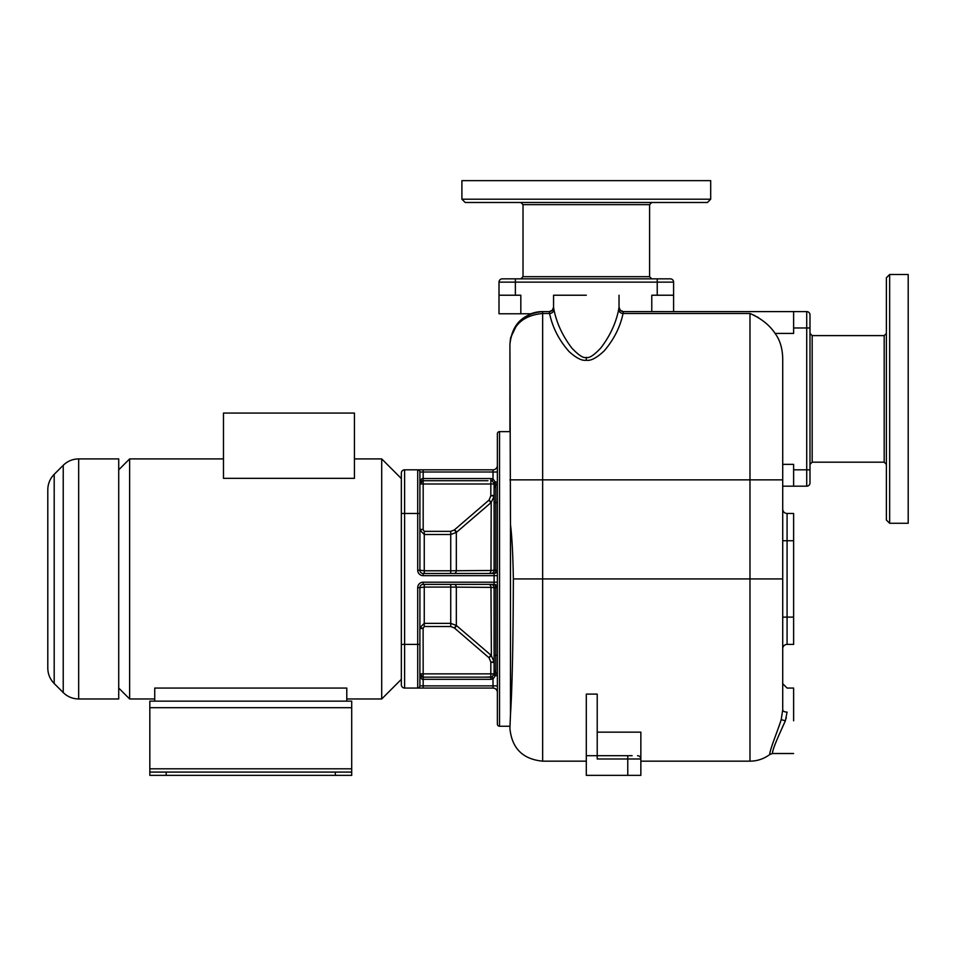 <?xml version="1.0" encoding="UTF-8"?>
<svg xmlns="http://www.w3.org/2000/svg" width="956" height="956" viewBox="0 0 956 956"><rect width="100%" height="100%" fill="white"/><g stroke="black" fill="none" stroke-linecap="round" stroke-linejoin="round"><path stroke-width="1.43" d="M54.193 474.331L54.193 683.528C50.023 679.238 47.884 674.088 47.8 668.101L47.8 489.771C47.884 483.772 50.023 478.633 54.193 474.331L63.227 465.297L63.227 692.574C67.529 696.745 72.668 698.872 78.667 698.967L118.723 698.967L118.723 458.904L78.667 458.904L78.667 698.967M118.723 469.814L129.634 458.904L129.634 698.967L154.741 698.967M118.723 688.057L129.634 698.967M354.425 458.904L381.707 458.904L381.707 698.967L401.341 679.322M223.477 478.335L354.425 478.335L354.425 413.076L223.477 413.076L223.477 478.335M424.261 584.391L424.261 587.092L419.899 587.665A3.274 3.274 0 0 1 423.173 584.391L423.173 582.204L494.097 582.204L494.097 584.391L423.173 584.391A3.274 3.274 0 0 0 419.899 587.665L419.899 685.87A2.187 2.187 0 0 1 417.712 688.057L404.615 688.057A3.274 3.274 0 0 1 401.341 684.783A3.274 3.274 0 0 0 404.615 688.057A3.274 3.274 0 0 1 401.341 684.783L401.341 473.089L401.341 478.55L381.707 458.904M401.341 473.089A3.274 3.274 0 0 1 404.615 469.814A3.274 3.274 0 0 0 401.341 473.089A3.274 3.274 0 0 1 404.615 469.814L423.173 469.814L417.712 469.814L417.712 513.468L404.615 513.468L404.615 469.814M478.586 584.391L488.875 584.391A3.274 2.115 90 0 1 490.978 587.39L494.097 587.665A3.274 3.274 0 0 0 490.822 584.391A3.274 3.274 -90 0 1 494.097 587.665L494.097 661.899L491.205 655.386L456.335 625.439L450.73 623.372L424.261 623.372L419.899 627.638M494.097 584.391A3.274 3.274 0 0 1 497.371 587.665A3.274 3.274 0 0 0 494.097 584.391M487.966 480.725L423.173 480.725L419.899 483.999L419.899 472.001L419.899 570.206A3.274 3.274 0 0 0 423.173 573.481L494.097 573.481A3.274 3.274 0 0 0 497.371 570.206L494.097 570.206L494.097 483.999A3.119 0.765 -9.3 0 1 495.471 483.139L495.184 481.955L497.371 481.955A4.362 4.362 0 0 1 495.734 485.361A4.362 4.362 0 0 0 497.371 481.955A4.362 4.362 0 0 1 495.734 485.361L495.471 483.139M423.03 480.737L423.161 478.55C421.799 477.964 420.712 479.781 419.899 483.999L419.899 513.468L417.712 513.468L417.712 570.206A5.461 5.461 0 0 0 423.173 575.655L497.371 575.655M493.798 482.637L493.786 482.625A3.274 3.274 0 0 1 493.905 482.911L495.184 481.955L493.009 478.884L490.822 478.55L423.173 478.55L423.173 469.814L493.009 469.814L493.009 472.001L419.899 472.001A2.187 2.187 0 0 0 417.712 469.814A2.187 2.187 0 0 1 419.899 472.001A2.187 2.187 0 0 0 417.712 469.814M493.009 469.814A4.362 4.362 0 0 0 497.371 465.453A4.362 4.362 0 0 1 493.009 469.814A4.362 4.362 0 0 0 497.371 465.453M510.468 524.521L510.468 714.73C512.189 689.013 513.157 643.747 513.36 578.93C512.918 554.277 511.95 536.137 510.468 524.521L509.918 344.327L509.918 431.622L499.546 431.622A2.187 2.187 0 0 0 497.371 433.809L497.371 724.062A2.187 2.187 0 0 0 499.546 726.249L509.918 726.249M586.303 761.167L542.65 761.167C522.765 759.219 511.854 748.309 509.918 728.424L510.468 714.73M513.36 578.93L542.65 578.93L542.65 313.496C522.789 315.337 511.878 325.614 509.918 344.327C511.878 324.431 522.789 313.52 542.661 311.596L549.198 311.596L549.569 313.496C552.556 327.585 559.081 340.3 569.143 351.641C576.349 358.142 582.073 360.998 586.303 360.233C590.641 361.105 596.592 357.986 604.18 350.9C613.955 339.44 620.241 326.976 623.037 313.496L623.396 311.596A4.362 4.362 90 0 1 619.034 307.235L619.034 295.225M510.552 337.91L517.626 323.224L530.903 313.771A32.731 32.731 0 0 1 542.65 311.596L542.65 313.496L549.569 313.496A4.362 3.979 171.3 0 0 553.918 309.505C556.619 323.116 562.606 335.986 571.903 348.139C578.798 355.405 583.602 358.476 586.303 357.365C589.004 358.488 593.807 355.393 600.715 348.104C609.976 336.022 615.963 323.152 618.687 309.505L619.034 307.235L620.301 310.306L623.276 311.596A4.362 4.362 90 0 1 619.034 307.235M542.65 311.596L549.198 311.596A4.362 4.362 -39.9 0 0 553.56 307.235L553.918 309.505M510.552 337.934L509.918 344.327M520.829 313.771L499.008 313.771L499.008 295.225L520.829 295.225L520.829 313.771L530.903 313.771M597.213 732.153L640.855 732.153L640.855 775.352L627.769 775.352L627.769 758.98L597.213 758.98L597.213 694.116L586.303 694.116L586.303 755.706L632.131 755.706M755.001 315.671L749.982 313.496C761.107 318.36 769.472 324.992 775.101 333.417C779.941 339.978 782.474 348.331 782.713 358.5L782.713 709.436M782.713 709.256L782.713 708.169M782.713 617.122L787.075 617.122L782.713 617.122L782.713 707.607M786.095 718.553L786.298 717.837M781.207 719.629C778.578 728.663 769.269 750.687 769.879 754.415C769.042 751.619 778.507 728.675 781.207 719.629L785.378 720.788C781.626 729.105 771.719 750.352 772.532 753.519C771.97 749.432 781.709 729.141 785.378 720.788L787.075 712.101C787.075 680.732 787.075 680.732 787.075 712.101A4.362 2.235 180 0 1 782.713 709.878L781.207 719.629M793.623 720.788L793.623 688.057L793.623 720.788M758.574 317.715L757.439 317.022M809.995 314.871A3.274 3.274 0 0 0 806.721 311.596A3.274 3.274 0 0 1 809.995 314.871L809.995 482.911A3.274 3.274 0 0 1 806.721 486.186L782.713 486.186M782.713 464.365L793.623 464.365L793.623 486.186M793.623 327.968L793.623 311.596L806.721 311.596L806.721 327.968L793.623 327.968L793.623 333.417L775.101 333.417M499.008 295.225L499.008 282.128A3.274 3.274 0 0 1 502.282 278.853L670.323 278.853A3.274 3.274 0 0 1 673.598 282.128L673.598 311.596L793.623 311.596L623.396 311.596A4.362 4.362 90 0 1 623.276 311.596M509.918 479.852L749.982 479.852L749.982 313.496L623.037 313.496A4.362 3.979 8.7 0 1 618.687 309.505M586.303 295.225L553.56 295.225L586.303 295.225M673.598 295.225L651.777 295.225L651.777 311.596L623.396 311.596M806.721 486.186A3.274 3.274 0 0 0 809.995 482.911A3.274 3.274 0 0 1 806.721 486.186L806.721 469.814L793.623 469.814M886.379 426.854L886.379 277.766L889.654 274.491L889.654 523.279L886.379 520.016L886.379 333.417L884.192 335.604L884.192 462.178L886.379 464.365L886.379 429.005M886.379 277.766L886.379 344.327M886.379 480.306L886.379 489.03M889.654 274.491L908.2 274.491L908.2 523.279L889.654 523.279M586.303 278.853L651.777 278.853L649.59 276.678L649.59 204.656L523.016 204.656L520.829 202.481M710.69 199.207L707.416 202.481L465.178 202.481L461.903 199.207L461.903 180.648L710.69 180.648L710.69 199.207L461.903 199.207M640.855 202.481L636.003 202.481M616.417 202.481L586.303 202.481M793.623 617.122L793.623 513.468L787.075 513.468A4.362 4.362 0 0 1 782.713 509.094A4.362 4.362 0 0 0 787.075 513.468L787.075 644.404A4.362 4.362 0 0 0 782.713 648.765A4.362 4.362 0 0 1 787.075 644.404L793.623 644.404L793.623 617.122L787.075 617.122M627.769 775.352L586.303 775.352L586.303 755.706M640.795 758.323L640.855 758.98A3.274 3.274 0 0 0 637.58 755.706L638.034 755.742M638.417 755.814L639.062 756.065M640.066 756.841L640.747 758.144M488.875 573.481L454.231 573.481L488.875 573.481A3.274 2.115 -90 0 0 490.978 570.481L450.73 570.78L450.73 573.481M444.994 480.725L423.173 480.725L423.173 529.385L419.899 530.221L424.261 534.488L424.261 570.78L419.899 570.206A3.274 3.274 90 0 0 423.173 573.481L423.173 575.655M423.114 529.624L424.261 531.357L424.261 534.488L450.73 534.488L456.335 532.432L491.205 502.486L494.085 496.272M424.261 531.357L450.73 531.357L454.375 529.911L489.102 500.012L490.822 495.794L490.822 483.999L494.097 483.999L493.905 482.911A3.274 3.274 0 0 1 494.097 483.999L494.097 495.471L490.822 495.471M491.97 480.928A3.274 3.274 0 0 1 492.101 480.988L490.822 480.725L490.822 478.55M490.822 480.725L490.822 483.999L419.899 483.999C420.007 482.278 421.106 481.179 423.173 480.725A3.274 3.274 0 0 0 422.337 480.832M420.927 481.609L420.461 482.159A3.274 3.274 0 0 0 419.899 483.82L419.899 483.999M489.102 500.012L491.205 502.486L490.978 570.481L494.097 570.206A3.274 3.274 -90 0 1 490.822 573.481A3.274 3.274 0 0 0 494.097 570.206A3.274 3.274 0 0 1 490.822 573.481A3.274 3.274 0 0 0 494.097 570.206A3.274 3.274 -90 0 1 490.822 573.481A3.274 3.274 0 0 0 494.097 570.206L494.097 502.557L495.734 502.557L495.734 485.361A4.362 4.362 25.7 0 0 494.097 488.767A4.362 4.362 -64.3 0 1 495.734 485.361A4.362 4.362 -64.3 0 0 494.097 488.767M454.578 529.72L456.669 532.145M493.858 482.78L492.101 480.988L493.009 478.884L493.009 472.001L497.371 472.001M419.899 685.87A2.187 2.187 0 0 1 417.712 688.057A2.187 2.187 0 0 0 419.899 685.87A2.187 2.187 0 0 1 417.712 688.057A2.187 2.187 0 0 0 419.899 685.87L423.173 685.87L423.173 688.057L417.712 688.057L493.009 688.057A4.362 4.362 0 0 1 497.371 692.419A4.362 4.362 0 0 0 493.009 688.057A4.362 4.362 0 0 1 497.371 692.419M419.899 587.665A3.274 3.274 90 0 1 423.173 584.391A3.274 3.274 90 0 0 419.899 587.665L417.712 587.665L417.712 644.404L404.615 644.404L404.615 513.468L401.341 513.468M450.73 626.515L424.261 626.515L423.114 628.235L423.173 673.872L490.822 673.872L490.822 662.078L489.102 657.859L454.375 627.961L450.73 626.515L450.73 587.092L490.978 587.39L491.36 655.529M485.098 677.147L492.101 676.884L494.097 673.872L494.097 587.665A3.274 3.274 0 0 0 490.822 584.391A3.274 3.274 -90 0 1 494.097 587.665L495.734 587.665A3.274 2.043 90 0 0 493.69 584.391M494.097 669.092A4.362 4.362 -115.7 0 0 495.734 672.51A4.362 4.362 -0 0 1 494.097 669.092L494.097 661.899L490.822 662.078M493.798 675.235L493.786 675.259A3.274 3.274 0 0 0 493.905 674.96L497.371 675.916A4.362 4.362 0 0 0 495.734 672.51L495.734 587.665L497.371 587.665M491.958 676.932A3.274 3.274 0 0 0 492.101 676.884L493.009 678.987L495.184 675.916L495.734 672.51A4.362 4.362 180 0 1 497.371 675.916A4.362 4.362 0 0 0 495.734 672.51A4.362 4.362 0 0 1 497.371 675.916M421.178 676.466A3.274 3.274 0 0 1 419.899 673.872L423.173 677.147L490.822 677.147L490.822 673.872L494.097 673.872L493.905 674.96A3.274 3.274 0 0 0 494.097 673.872A3.119 0.753 9.6 0 0 495.471 674.721L495.471 674.721M419.899 674.147L419.899 673.872C420.712 678.091 421.799 679.907 423.173 679.322L423.173 685.87L497.371 685.87M454.578 628.152L456.669 625.726M489.102 657.859L491.205 655.386M483.652 679.322L423.173 679.322L423.173 677.147C421.082 676.657 419.983 675.569 419.899 673.872L423.173 673.872L423.173 677.147L422.349 677.039M492.101 676.884L490.822 677.147L490.822 679.322L493.009 678.987L493.009 688.057M429.316 480.725L441.612 480.725M493.905 482.911L494.097 483.999L493.905 482.911M335.329 775.352L149.829 775.352L149.829 701.142L154.741 701.142L154.741 688.057L346.789 688.057L346.789 701.142L351.7 701.142L351.7 775.352L335.329 775.352L335.329 772.078L351.7 772.078M154.741 701.142L346.789 701.142M149.829 772.078L335.329 772.078M404.615 688.057L404.615 644.404L401.341 644.404M423.173 582.204A5.461 5.461 0 0 0 417.712 587.665M497.371 582.204L494.097 582.204L494.097 573.481M419.899 570.206L417.712 570.206M499.546 431.622L499.546 726.249M586.303 360.233L586.303 357.365M549.198 311.596A4.362 4.362 -39.9 0 0 553.56 307.235L552.293 310.306L549.33 311.596M542.65 761.167L542.65 578.93L749.982 578.93L749.982 761.167L640.855 761.167M782.713 479.852L749.982 479.852L749.982 578.93L782.713 578.93M809.995 327.968L806.721 327.968L806.721 469.814L809.995 469.814M809.995 333.417L812.17 335.604L812.17 462.178L809.995 464.365M499.008 282.128L515.368 282.128L515.368 295.225M515.368 278.853L515.368 282.128L657.226 282.128L657.226 295.225M657.226 278.853L657.226 282.128L673.598 282.128M520.829 278.853L523.016 276.678L649.59 276.678M782.713 540.738L793.623 540.738M782.713 509.094A4.362 4.362 0 0 0 787.075 513.468M782.713 648.765A4.362 4.362 0 0 1 787.075 644.404M627.769 755.706L627.769 758.98L640.855 758.98M450.73 531.357L450.73 570.78L424.261 570.78L424.261 573.481M423.173 529.385L419.899 529.385M497.371 502.557L495.734 502.557L495.734 570.206A3.274 2.043 -90 0 1 493.69 573.481M454.231 573.481A3.274 2.127 -90 0 0 456.335 570.636L456.335 532.432L454.375 529.911M488.875 500.203L490.978 502.677M490.822 495.794L494.097 495.973M419.899 644.404L417.712 644.404L417.712 688.057M450.73 584.391L450.73 587.092L424.261 587.092L424.261 626.515M456.335 587.235A3.274 2.127 90 0 0 454.231 584.391A3.274 2.127 -90 0 1 456.335 587.235L456.335 625.439L454.375 627.961M494.097 655.314L495.734 655.434M497.371 655.314L495.734 655.314M423.173 679.322L490.822 679.322M423.173 628.486L419.899 628.486M423.114 628.235L419.899 627.65M488.875 657.656L490.978 655.183M490.822 662.389L494.097 662.389M489.795 679.322L484.68 679.322M495.734 661.815L495.734 663.416M495.734 666.631L495.734 668.256M495.734 669.355L495.734 669.965M495.734 670.921L495.734 671.865M495.734 486.64L495.734 487.393M495.734 489.723L495.734 491.241M495.734 492.639L495.734 493.571M495.734 496.056L495.734 497.921M495.734 498.877L495.734 499.976M495.734 501.135L495.734 502.557M494.097 570.206A3.274 3.274 0 0 1 490.822 573.481A3.274 3.274 0 0 0 494.097 570.206M423.173 478.55L473.399 478.55M478.526 478.55L479.554 478.55M149.829 707.691L351.7 707.691M149.829 768.803L351.7 768.803M166.189 775.352L166.189 772.078M63.227 465.297C67.529 461.127 72.668 458.988 78.667 458.904M54.193 683.528L63.227 692.574M129.634 458.904L223.477 458.904M793.623 688.057L787.075 688.057L782.713 683.683M749.982 761.167C757.355 761.096 763.975 758.849 769.879 754.427L772.532 753.519L793.623 753.519M782.713 709.866L782.713 708.635M553.56 295.225L553.56 307.235M812.17 335.604L884.192 335.604M812.17 462.178L884.192 462.178M523.016 276.678L523.016 204.656M649.59 204.656L651.777 202.481M494.097 673.872L494.109 668.71M346.789 698.967L381.707 698.967"/></g></svg>
